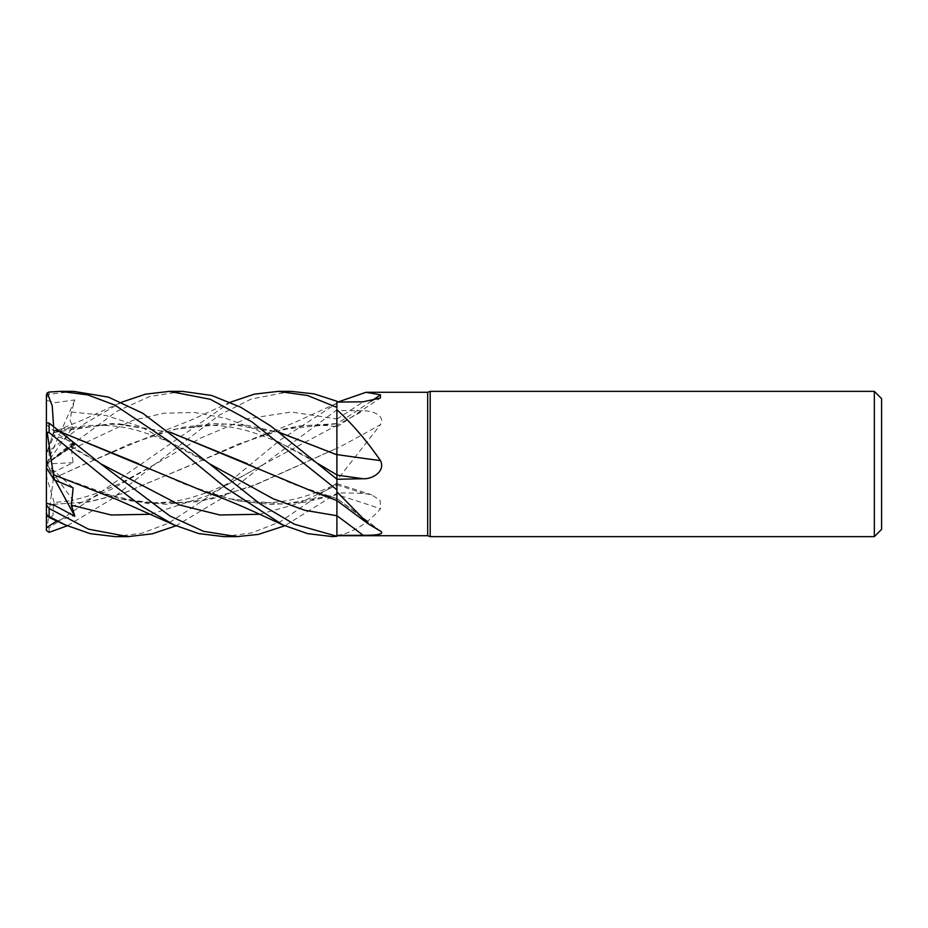 <?xml version="1.0" encoding="UTF-8"?>
<svg xmlns="http://www.w3.org/2000/svg" width="928" height="928" viewBox="0 0 928 928"><rect width="100%" height="100%" fill="white"/><g stroke="black" fill="none" stroke-linecap="round" stroke-linejoin="round"><path stroke-width="0.7" stroke-dasharray="4.64 3.48" d="M223.938 536.628L251.871 532.869L280.152 521.803L336.899 483.024L336.864 448.259L336.899 536.581L336.899 403.228L336.899 409.874L263.587 464.406L219.658 499.693L176.018 525.793M332.711 536.628L336.899 536.581L336.899 425.175A1225.714 519.854 -16.5 0 0 363.126 410.826L336.899 410.454M380.48 531.094A1229.066 1049.162 -150.5 0 0 336.899 498.498L336.899 490.761M314.627 492.246L336.864 498.464L336.899 500.586L336.899 498.707M336.899 489.856L336.899 408.993M336.876 474.881L336.876 472.491M336.864 471.552L336.864 469.011M371.432 401.058A1229.066 1176.298 -117.8 0 1 336.899 423.667L336.899 401.279L336.899 423.771L336.899 402.624L337.85 402.068M56.77 521.026L74.843 515.423L71.41 506.966L71.386 500.227L73.115 500.47L54.102 502.535L53.418 504.322L87.847 501.932L122.74 493.464L192.943 464.29L238.484 443.967L283.098 429.304C300.974 424.978 318.896 424.119 336.864 426.706L336.899 423.771M53.406 504.287L88.334 502.025L123.204 493.441L260.316 435.766L298.596 426.022L336.899 423.597M336.899 535.456C352.269 533.09 366.792 524.216 380.48 508.834A1229.066 854.131 -20.9 0 0 336.899 494.763L336.899 535.723L336.899 498.498L380.677 531.234M336.899 423.667L336.899 409.84M336.899 402.624L336.899 448.607M283.098 429.304L336.864 423.771L336.899 401.279L336.899 423.458M97.092 492.246L148.248 503.66L199.404 501.63L250.56 486.852L336.899 448.247L336.899 453.966L336.899 448.502A1229.066 521.281 -16.5 0 0 380.48 424.618C385.723 415.825 372.662 410.454 363.126 410.826M336.899 480.321L336.899 453.966L336.899 480.321L380.48 424.618M336.899 448.502L336.899 425.175M336.899 494.763L336.899 483.581L336.899 492.826L363.126 493.336L371.722 494.821L380.155 500.47L380.48 508.834M336.899 506.816L336.899 536.488L336.899 506.816M205.865 492.246L238.612 501.004L271.359 504.519L304.117 502.303L336.864 494.682L336.899 481.458L336.899 492.826M138.539 463.687L183.524 483.755L228.694 498.696L283.365 504.194L336.899 494.67M336.899 495.03L336.876 483.801C319.151 492.629 296.067 499.763 282.24 501.329C265.501 503.916 247.66 503.046 228.694 498.696M53.418 474.614L119.921 498.696L165.799 504.368L211.677 498.986L257.056 484.207L336.899 448.247M336.899 411.707L336.864 448.375L336.899 411.707M336.899 498.556L292.308 483.766L247.451 463.745M881.6 398.634L881.6 529.366M874.338 391.372L874.338 536.628M430.186 391.372L430.186 536.628M427.692 392.277L427.692 535.723M73.776 391.372L49.126 394.272L46.4 397.555L46.4 400.351L55.355 402.671L74.843 399.91L71.41 412.009L70.192 420.906L73.115 426.718L54.102 430.395L53.418 432.518L65.552 429.304C88.148 423.377 114.817 424.247 136.648 430.256C162.017 437.784 186.192 448.897 209.171 463.582L209.183 463.594M259.678 514.263L298.271 503.556L336.876 485.089L336.899 493.267L284.78 525.793M53.395 478.291L47.235 527.464L49.126 527.928L230.364 402.207M53.464 478.349L84.181 464.29L151.542 435.766L183.535 427.158L215.528 423.528L247.521 425.36L279.502 432.436M46.4 400.351L46.4 464.116L74.843 443.491L71.41 449.396L73.115 462.678L54.102 471.981L53.418 478.303L130.21 443.77L174.325 429.304L227.72 423.76L279.815 432.657M74.843 399.91L46.4 464.186M182.375 391.372L149.756 396.511L116.464 411.51L49.126 461.784C45.716 464.638 45.716 464.696 49.126 461.982M171.03 432.657L118.54 423.736L65.552 429.304M53.395 432.599L112.102 423.446L170.729 432.436M54.102 430.395L46.4 454.117L47.235 451.53L49.126 450.973L84.425 423.713L121.58 402.218M46.992 452.296L53.627 431.868L82.743 419.92L119.677 403.077M74.843 444.895L46.4 464L46.4 424.537L56.295 433.04L74.843 444.895L70.261 446.774L73.115 442.273L54.102 435.244L53.418 430.232L62.269 432.657M53.395 430.302L53.592 426.288M53.464 430.093L61.967 432.436M291.311 391.372L251.384 398.959L219.263 415.118L154.802 464.406L111.36 499.334L67.245 525.793M336.899 407.485L336.899 401.244M115.165 536.628L141.822 533.206L168.687 523.137L223.602 486.713L279.978 440.185L336.899 403.228L336.899 409.874M53.464 504.507L53 515.342L49.81 517.824M54.102 471.981L46.4 467.619L46.4 526.756L47.235 527.464M46.4 504.994L46.4 467.619M74.843 515.423L46.4 464L73.115 462.678M55.297 480.356L46.4 464L46.4 467.874L46.4 464L73.115 487.861M74.843 443.491L46.4 464L46.4 454.268L54.102 435.244M46.4 395.131L46.4 397.555M73.115 442.273L46.4 464L73.115 426.718M46.4 526.756L46.4 530.514M54.102 502.535L46.4 476.122L46.4 464L73.115 500.47M46.4 476.122L46.4 512.674M336.899 419.108A1225.714 1173.096 -117.8 0 0 363.126 401.801M336.899 484.903A1225.714 851.8 -20.9 0 1 363.126 493.336M150.904 514.263L207.234 495.83L263.575 464.418L336.899 425.291M71.41 506.966L113.112 488.488L200.32 438.213L245.839 419.038L291.357 411.986L336.899 418.992M49.126 392.022L49.126 394.272M71.41 449.384L133.04 420.291L163.862 413.204L194.671 412.484L225.492 418.215L256.314 429.676L317.944 463.594C293.666 448.375 269.723 437.32 246.117 430.441C233.496 427.077 221.282 425.349 209.473 425.244L174.325 429.304M263.575 464.418L231.954 481.899L209.67 491.724L189.579 498.127C166.495 504.043 143.272 504.229 119.921 498.696M71.41 412.009L105.85 415.477L140.29 426.532L209.171 463.582M71.41 446.472L100.41 463.594L70.261 446.774M154.802 464.418L120.257 483.349L100.12 492.014C88.322 496.26 78.752 498.986 71.386 500.227M49.126 527.928L49.126 532.359M49.126 450.973L49.126 461.784M336.899 426.88L380.376 398.042M336.899 483.581L371.722 494.821M336.818 464L336.899 536.581L336.818 464M151.542 435.766L191.145 420.082L228.45 403.077M173.327 524.587L174.07 524.923M282.831 524.923L282.124 524.598M336.91 403.228L300.73 419.723C289.107 425.024 275.639 430.372 260.316 435.766M65.296 524.923L64.577 524.598"/><path stroke-width="1.39" d="M336.899 535.352L336.899 491.84L368.451 523.995L380.48 531.094C385.723 534.795 372.662 535.352 363.126 535.305L336.899 535.363L336.899 536.21L336.899 489.856L336.899 536.256L294.431 524.262L260.014 503.858L209.183 463.594L142.773 413.262L108.46 397.126L73.776 391.372L60.703 391.372L87.754 394.899L114.933 405.13L169.441 441.531L225.342 487.571L282.831 524.923L307.713 533.646L332.711 536.628L336.899 536.256M336.91 480.008L336.899 454.337M336.876 472.491L336.864 471.552M336.864 469.011L336.899 408.993M279.502 432.436L336.899 454.79M874.338 536.628L874.338 391.372L881.6 398.634L881.6 529.366L874.338 536.628L430.186 536.628L427.692 535.723L336.899 535.723M427.692 535.723L427.692 392.277L430.186 391.372L874.338 391.372M365.968 392.277L427.692 392.277M337.85 402.068L365.98 392.289L380.48 394.829L380.376 398.042L363.126 401.801L336.899 402.079M336.899 409.747C352.269 423.852 366.792 440.812 380.48 460.624C385.723 471.157 372.662 479.3 363.126 478.732L336.899 479.277M336.899 491.84L336.899 490.761M430.186 536.628L430.186 391.372M336.899 454.569A1229.066 205.714 -164.9 0 0 380.48 460.624M336.899 479.173L270.964 426.161L240.63 407.172L211.572 395.432L182.375 391.372M371.432 401.058A1229.066 1176.298 -117.8 0 0 380.48 394.829M336.899 409.874L336.899 411.707L336.899 409.874M230.364 402.207L254.249 394.168L278.238 391.372L291.311 391.372L314.279 393.936L336.899 401.244L336.899 407.485M278.238 391.372L307.609 395.525L336.899 407.404M121.58 402.218L145.487 394.168L169.476 391.372L182.526 391.372M169.476 391.372L210.354 399.307L252.022 421.915L336.899 489.798L336.899 479.37M176.018 525.793L152.262 533.82L128.041 536.628L115.165 536.628L90.155 533.635L65.296 524.923L49.718 517.778L47.235 515.69L46.4 512.674L46.4 503.254L54.601 505.412L74.843 516.293L71.41 505.157L73.115 487.861L54.102 479.834L47.235 432.483L49.126 432.541L111.418 483.418L142.552 506.827L174.07 524.923L198.812 533.612L223.938 536.628L236.814 536.628L203.568 531.326L169.975 516.014L100.41 463.594L49.126 423.122L46.4 422.82L46.4 424.537M128.041 536.628L88.45 529.157L49.126 508.463L46.4 504.994L46.4 527.719L56.77 521.026M47.2 516.502C45.785 515.318 46.423 515.33 49.126 516.536L65.296 524.923M53.592 426.288L52.235 405.919L47.235 392.834L49.126 392.022L60.703 391.372M279.815 432.657L336.864 454.801M336.864 454.708L336.899 474.892M53.464 474.695L117.937 499.948L174.07 524.923M247.451 463.745L171.03 432.657M170.729 432.436L314.627 492.246L336.899 500.54M284.78 525.793L258.367 534.412L236.814 536.628M62.269 432.657L138.539 463.687M61.967 432.436L205.865 492.246C219.263 496.654 236.86 503.834 258.645 513.787L282.831 524.923M67.245 525.793L49.126 532.359L46.4 530.514L46.4 527.719M54.102 479.834L46.4 467.874L46.4 431.323L47.235 432.483M46.4 454.268L46.4 395.131L47.235 392.834M46.4 431.323L46.4 422.82M46.4 503.254L46.4 467.874M74.843 516.293L55.297 480.356M336.899 475.078A1225.714 205.158 -164.9 0 0 363.126 478.732M209.183 463.594L273.029 498.707L304.952 510.33L336.899 515.736A1225.714 1046.297 -150.5 0 1 363.126 535.305M49.126 516.536L49.126 508.463M49.126 432.541L49.126 423.122M317.944 463.594L336.876 474.881M71.41 505.168L111.163 514.994L150.904 514.263M100.41 463.594L180.044 505.11L219.855 514.982L259.678 514.263M336.899 500.586L368.451 523.995"/></g></svg>

